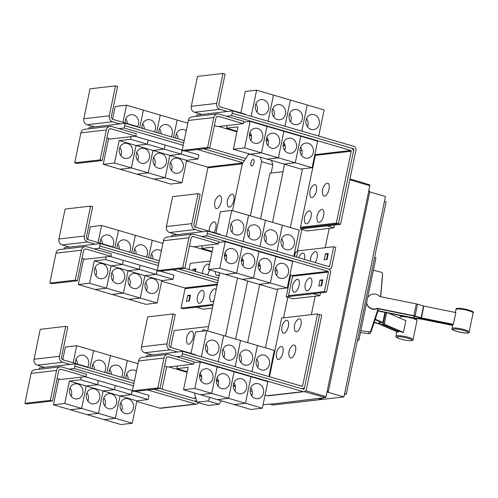 <?xml version="1.0" encoding="UTF-8"?>
<svg xmlns="http://www.w3.org/2000/svg" width="498" height="498" viewBox="0 0 498 498"><rect width="100%" height="100%" fill="white"/><g stroke="black" fill="none" stroke-linecap="round" stroke-linejoin="round"><path stroke-width="0.75" d="M366.615 302.759A7.632 7.526 -178.7 0 0 377.403 308.343L413.882 315.707A2.44 0.398 11.7 0 1 415.077 316.006L421.401 317.892L453.404 324.354A8.97 1.463 -168.3 0 0 452.813 324.54L421.395 318.197A2.44 0.398 11.7 0 1 420.2 317.898L413.875 316.012L377.397 308.648A7.632 7.526 -178.7 0 1 366.584 302.909M453.404 324.354L455.844 312.557L423.848 306.096L417.523 304.21A2.44 0.398 -168.3 0 0 416.328 303.917L379.85 296.547A7.632 7.526 -178.7 0 0 367.705 297.499M452.539 325.399L421.376 319.106L415.021 318.427A2.44 0.398 11.7 0 1 413.826 318.241L377.895 310.982M360.452 332.49L368.8 333.735A1.83 1.805 1.3 0 0 370.811 332.508L377.627 312.022A7.75 7.644 1.3 0 0 377.851 311.175L377.951 310.69L413.832 317.936L420.188 318.614A2.44 0.398 11.7 0 1 421.383 318.801L452.576 325.101M377.951 310.69L378.337 308.835M398.898 330.977L398.736 331.929A8.97 1.463 -168.3 0 0 397.647 331.973L378.486 323.756L374.129 322.542M374.228 322.237L378.953 323.538A2.44 0.398 11.7 0 1 379.924 323.862L398.736 331.929M375.237 319.218L382.838 322.48A2.44 0.398 11.7 0 1 383.298 322.766L384.238 324.179L403.399 332.403A8.97 1.463 -168.3 0 0 401.612 332.141L382.8 324.074A2.44 0.398 11.7 0 1 382.34 323.787L381.4 322.368L375.087 319.66M388.322 313.093L405.839 320.606L403.399 332.403M377.994 308.766L377.895 309.246A7.75 7.644 -178.7 0 1 377.671 310.098L370.854 330.585A1.83 1.805 -178.7 0 1 368.844 331.805L360.845 330.616M373.351 270.227L381.182 272.232A1.83 1.805 -178.7 0 1 382.545 274.137L380.665 295.619A7.75 7.644 -178.7 0 1 380.54 296.491L380.503 296.677M380.696 296.721L382.501 276.06A1.83 1.805 1.3 0 0 382.508 275.948L382.551 274.024M374.614 257.416L375.922 257.796L358.877 340.128L357.452 340.29M134.398 381.088L75.329 363.801L44.646 367.356L37.269 365.196A4.887 4.32 -96.6 0 1 34.032 359.245L40.226 329.315L65.68 326.371L67.79 326.987L61.59 356.917A2.44 2.16 83.4 0 0 63.209 359.892L87.978 367.138L87.909 367.487M70.1 364.411L62.723 362.251A4.887 4.32 -96.6 0 1 59.48 356.3L65.68 326.371M126.087 378.654A7.632 6.748 -96.6 0 1 131.877 370.008A7.632 6.748 -96.6 0 1 134.279 370.213A7.632 6.748 -96.6 0 1 136.427 371.303M128.204 379.277A7.632 6.748 83.4 0 0 126.629 374.172M123.734 377.97L127.345 360.521L138.014 363.646M89.976 368.09L93.587 350.642L110.456 355.578L106.84 373.027L110.469 355.584L127.332 360.521L123.722 377.963M109.211 373.718A7.632 6.748 -96.6 0 1 115.001 365.065A7.632 6.748 -96.6 0 1 117.404 365.277A7.632 6.748 -96.6 0 1 121.363 377.272M111.328 374.334A7.632 6.748 83.4 0 0 109.747 369.23M92.335 368.781A7.632 6.748 -96.6 0 1 98.125 360.129A7.632 6.748 -96.6 0 1 100.528 360.334A7.632 6.748 -96.6 0 1 104.487 372.336M94.446 369.398A7.632 6.748 83.4 0 0 92.871 364.293M93.587 350.642L89.964 368.084M75.41 363.459A7.632 6.748 -96.6 0 1 81.242 355.186A7.632 6.748 -96.6 0 1 83.645 355.398A7.632 6.748 -96.6 0 1 87.797 367.088M77.57 364.094A7.632 6.748 83.4 0 0 75.995 359.351M73.169 362.805L76.711 345.705L93.574 350.642M76.711 345.705L65.4 347.013L62.773 359.705M191.381 331.263A6.717 2.932 106.3 0 1 193.149 337.389A6.717 2.932 106.3 0 1 188.698 344.236A6.717 2.932 106.3 0 1 186.875 342.524A10.452 10.452 0 0 1 189.943 332.023A6.717 2.932 106.3 0 1 191.381 331.263M201.864 331.22A10.452 10.452 0 0 1 202.53 330.566A6.717 2.932 106.3 0 1 203.968 329.807A6.717 2.932 106.3 0 1 205.525 330.797M135.829 136.085L136.315 133.725L111.546 126.473A4.887 4.32 83.4 0 0 110.008 126.343A4.887 4.32 83.4 0 0 106.354 129.959L100.16 159.889L74.706 162.834L76.81 163.45L102.264 160.505L108.464 130.576A2.44 2.16 -96.6 0 1 111.06 128.833L135.829 136.085L110.375 139.029L106.921 138.014M100.16 159.889L102.264 160.505M110.008 126.343L84.554 129.287A4.887 4.32 83.4 0 0 80.9 132.904L74.706 162.834M178.16 158.32A7.632 6.748 -96.6 0 1 183.389 166.282A7.632 6.748 -96.6 0 1 177.512 173.273A7.632 6.748 -96.6 0 1 175.109 173.067A7.632 6.748 -96.6 0 1 169.88 165.112A7.632 6.748 -96.6 0 1 175.757 158.115A7.632 6.748 -96.6 0 1 178.16 158.32M171.449 170.422A7.632 6.748 83.4 0 0 170.509 162.28M182.044 182.76L165.18 177.823L169.824 155.413L181.135 154.106L197.999 159.036L186.688 160.35L182.044 182.76L170.733 184.067L153.87 179.131L165.18 177.823L148.304 172.881L152.942 150.471L164.259 149.163L181.123 154.1L169.806 155.407L165.168 177.817L153.857 179.131L136.987 174.194L148.304 172.881M186.688 160.35L152.942 150.471M161.284 153.384A7.632 6.748 -96.6 0 1 166.513 161.34A7.632 6.748 -96.6 0 1 160.636 168.336A7.632 6.748 -96.6 0 1 158.233 168.125A7.632 6.748 -96.6 0 1 153.004 160.169A7.632 6.748 -96.6 0 1 158.881 153.172A7.632 6.748 -96.6 0 1 161.284 153.384M154.573 165.479A7.632 6.748 83.4 0 0 153.633 157.337M144.408 148.441A7.632 6.748 -96.6 0 1 149.637 156.403A7.632 6.748 -96.6 0 1 143.754 163.394A7.632 6.748 -96.6 0 1 141.351 163.188A7.632 6.748 -96.6 0 1 136.128 155.233A7.632 6.748 -96.6 0 1 142.005 148.236A7.632 6.748 -96.6 0 1 144.408 148.441M137.697 160.543A7.632 6.748 83.4 0 0 136.751 152.4M148.292 172.881L131.422 167.944L136.066 145.534L147.377 144.227L164.24 149.163L152.93 150.471L148.292 172.881L136.975 174.188L120.111 169.252L131.422 167.944L114.546 163.008L119.19 140.598L130.501 139.284L147.364 144.221L136.054 145.528L131.41 167.938L120.099 169.252L103.235 164.315L114.546 163.008M152.93 150.471L136.066 145.534M127.532 143.505A7.632 6.748 -96.6 0 1 132.754 151.46A7.632 6.748 -96.6 0 1 126.878 158.457A7.632 6.748 -96.6 0 1 124.475 158.246A7.632 6.748 -96.6 0 1 119.246 150.29A7.632 6.748 -96.6 0 1 125.123 143.299A7.632 6.748 -96.6 0 1 127.532 143.505M120.815 155.6A7.632 6.748 83.4 0 0 119.875 147.464M136.054 145.528L119.19 140.598M219.475 195.627A6.717 2.932 106.3 0 1 221.243 201.752A6.717 2.932 106.3 0 1 216.786 208.6A6.717 2.932 106.3 0 1 214.962 206.888A10.452 10.452 0 0 1 218.037 196.38A6.717 2.932 106.3 0 1 219.475 195.627M209.191 231.19A10.452 10.452 0 0 1 212.602 222.625A6.717 2.932 106.3 0 1 214.04 221.865A6.717 2.932 106.3 0 1 216.082 225.488A6.717 2.932 106.3 0 1 214.003 232.597M232.062 194.17A6.717 2.932 106.3 0 1 233.823 200.296A6.717 2.932 106.3 0 1 229.373 207.143A6.717 2.932 106.3 0 1 227.549 205.431A10.452 10.452 0 0 1 230.624 194.923A6.717 2.932 106.3 0 1 232.062 194.17M358.877 340.128L357.564 339.742M75.329 363.801L74.345 368.52L69.122 369.124L61.746 366.97A4.887 4.32 83.4 0 0 60.208 366.833A4.887 4.32 83.4 0 0 56.554 370.45L50.354 400.38L24.9 403.324L27.01 403.94L52.464 400.996L58.658 371.066A2.44 2.16 -96.6 0 1 61.254 369.329L86.023 376.575L60.569 379.52L57.121 378.511M50.354 400.38L52.464 400.996M60.208 366.833L34.754 369.777A4.887 4.32 83.4 0 0 31.1 373.394L24.9 403.324M128.359 398.817A7.632 6.748 -96.6 0 1 133.589 406.773A7.632 6.748 -96.6 0 1 127.706 413.77A7.632 6.748 -96.6 0 1 125.303 413.558A7.632 6.748 -96.6 0 1 120.08 405.602A7.632 6.748 -96.6 0 1 125.957 398.605A7.632 6.748 -96.6 0 1 128.359 398.817M121.649 410.912A7.632 6.748 83.4 0 0 120.703 402.77M132.244 423.25L115.374 418.314L120.018 395.904L131.329 394.597L148.192 399.533L136.882 400.84L132.244 423.25L120.927 424.557L104.063 419.627L115.374 418.314M136.882 400.84L120.018 395.904L115.362 418.314L98.498 413.377L103.142 390.967L114.453 389.66L131.316 394.59L120.006 395.904L103.142 390.967M111.477 393.874A7.632 6.748 -96.6 0 1 116.706 401.836A7.632 6.748 -96.6 0 1 110.83 408.827A7.632 6.748 -96.6 0 1 108.427 408.621A7.632 6.748 -96.6 0 1 103.198 400.666A7.632 6.748 -96.6 0 1 109.074 393.669A7.632 6.748 -96.6 0 1 111.477 393.874M104.767 405.976A7.632 6.748 83.4 0 0 103.827 397.834M115.362 418.314L104.051 419.621L87.187 414.685L98.498 413.377M94.601 388.938A7.632 6.748 -96.6 0 1 99.83 396.894A7.632 6.748 -96.6 0 1 93.954 403.89A7.632 6.748 -96.6 0 1 91.551 403.679A7.632 6.748 -96.6 0 1 86.322 395.723A7.632 6.748 -96.6 0 1 92.198 388.726A7.632 6.748 -96.6 0 1 94.601 388.938M87.891 401.033A7.632 6.748 83.4 0 0 86.951 392.891M98.486 413.371L81.622 408.435L86.26 386.025L97.577 384.717L114.44 389.654L103.123 390.961L98.486 413.371L87.175 414.685L70.311 409.748L81.622 408.435L64.746 403.498L69.384 381.088L80.695 379.781L97.558 384.717L86.247 386.025L81.61 408.435L70.293 409.742L53.429 404.806L64.746 403.498M103.123 390.961L69.384 381.088M77.725 383.995A7.632 6.748 -96.6 0 1 82.954 391.957A7.632 6.748 -96.6 0 1 77.078 398.948A7.632 6.748 -96.6 0 1 74.669 398.742A7.632 6.748 -96.6 0 1 69.446 390.787A7.632 6.748 -96.6 0 1 75.323 383.79A7.632 6.748 -96.6 0 1 77.725 383.995M71.015 396.097A7.632 6.748 83.4 0 0 70.069 387.954M208.562 326.539L174.163 330.523L170.658 347.448M166.674 366.684L162.018 389.168M195.484 396.844L195.191 398.257A0.61 0.542 -96.6 0 1 194.544 398.686L159.933 388.558L134.479 391.509L132.368 390.893L157.822 387.942L159.933 388.565L166.127 358.635A2.44 2.16 -96.6 0 1 168.729 356.892L193.498 364.138L168.044 367.082L164.589 366.074M159.304 260.84L100.235 243.559L69.546 247.108L62.169 244.948A4.887 4.32 -96.6 0 1 58.932 238.996L65.126 209.067L90.58 206.122L92.69 206.738L86.49 236.668A2.44 2.16 83.4 0 0 88.115 239.644L112.884 246.896L112.809 247.238M95 244.163L87.623 242.003A4.887 4.32 -96.6 0 1 84.386 236.052L90.58 206.122M150.994 258.412A7.632 6.748 -96.6 0 1 156.777 249.759A7.632 6.748 -96.6 0 1 159.186 249.965A7.632 6.748 -96.6 0 1 161.327 251.06M153.104 259.028A7.632 6.748 83.4 0 0 151.529 253.924M131.758 252.785L135.369 235.336L152.232 240.273L148.622 257.715L152.245 240.273L162.914 243.398M134.111 253.47A7.632 6.748 -96.6 0 1 139.901 244.817A7.632 6.748 -96.6 0 1 142.304 245.028A7.632 6.748 -96.6 0 1 146.263 257.03M136.228 254.092A7.632 6.748 83.4 0 0 134.653 248.981M114.876 247.842L118.493 230.4L135.356 235.33L131.746 252.779M117.235 248.533A7.632 6.748 -96.6 0 1 123.025 239.88A7.632 6.748 -96.6 0 1 125.428 240.086A7.632 6.748 -96.6 0 1 129.387 252.088M119.352 249.149A7.632 6.748 83.4 0 0 117.771 244.045M98.075 242.557L101.611 225.457L118.474 230.4M100.31 243.211A7.632 6.748 -96.6 0 1 106.149 234.944A7.632 6.748 -96.6 0 1 108.552 235.149A7.632 6.748 -96.6 0 1 112.697 246.84M102.47 243.846A7.632 6.748 83.4 0 0 100.895 239.108M118.48 230.393L114.864 247.836M101.611 225.457L90.3 226.764L87.673 239.457M110.93 256.327L111.415 253.968L86.646 246.722A4.887 4.32 83.4 0 0 85.108 246.585A4.887 4.32 83.4 0 0 81.454 250.208L75.254 280.131L49.8 283.082L51.91 283.698L77.364 280.754L83.564 250.824A2.44 2.16 -96.6 0 1 86.16 249.081L110.93 256.327L85.475 259.271L82.021 258.263M75.254 280.131L77.364 280.754M85.108 246.585L59.654 249.535A4.887 4.32 83.4 0 0 56 253.152L49.8 283.082M153.26 278.569A7.632 6.748 -96.6 0 1 158.489 286.524A7.632 6.748 -96.6 0 1 152.612 293.521A7.632 6.748 -96.6 0 1 150.209 293.31A7.632 6.748 -96.6 0 1 144.98 285.354A7.632 6.748 -96.6 0 1 150.857 278.363A7.632 6.748 -96.6 0 1 153.26 278.569M146.549 290.664A7.632 6.748 83.4 0 0 145.609 282.528M157.144 303.002L140.28 298.072L144.918 275.662L156.235 274.348L173.099 279.285L161.782 280.592L157.144 303.002L145.833 304.315L128.963 299.379L140.28 298.072M161.782 280.592L144.918 275.662M136.384 273.632A7.632 6.748 -96.6 0 1 141.613 281.588A7.632 6.748 -96.6 0 1 135.73 288.585A7.632 6.748 -96.6 0 1 133.327 288.373A7.632 6.748 -96.6 0 1 128.104 280.418A7.632 6.748 -96.6 0 1 133.981 273.421A7.632 6.748 -96.6 0 1 136.384 273.632M129.673 285.728A7.632 6.748 83.4 0 0 128.727 277.585M140.268 298.065L123.398 293.129L128.042 270.719L139.353 269.412L156.216 274.348L144.906 275.655L140.268 298.065L128.951 299.373L112.087 294.436L123.398 293.129M144.906 275.655L128.042 270.719M119.508 268.69A7.632 6.748 -96.6 0 1 124.73 276.645A7.632 6.748 -96.6 0 1 118.854 283.642A7.632 6.748 -96.6 0 1 116.451 283.437A7.632 6.748 -96.6 0 1 111.222 275.475A7.632 6.748 -96.6 0 1 117.098 268.484A7.632 6.748 -96.6 0 1 119.508 268.69M112.791 280.785A7.632 6.748 83.4 0 0 111.851 272.649M123.386 293.129L106.522 288.193L111.166 265.783L122.477 264.469L139.34 269.406L128.03 270.719L123.386 293.129L112.075 294.436L95.211 289.5L106.522 288.193L89.646 283.25L94.284 260.84L105.601 259.533L122.464 264.469L111.154 265.776L106.51 288.186L95.199 289.494L78.335 284.563L89.646 283.25M128.03 270.719L111.166 265.783M102.625 263.753A7.632 6.748 -96.6 0 1 107.854 271.709A7.632 6.748 -96.6 0 1 101.978 278.706A7.632 6.748 -96.6 0 1 99.575 278.494A7.632 6.748 -96.6 0 1 94.346 270.539A7.632 6.748 -96.6 0 1 100.223 263.542A7.632 6.748 -96.6 0 1 102.625 263.753M95.915 275.848A7.632 6.748 83.4 0 0 94.975 267.706M111.154 265.776L94.284 260.84M185.181 150.913L198.851 154.909L197.999 159.036M181.135 154.106L182.243 150.054M181.975 149.979L181.123 154.1M134.883 136.191L148.217 140.094L147.364 144.221L148.236 140.1L165.099 145.03L164.24 149.163L165.112 145.036L181.975 149.973M108.583 138.5L103.235 164.315M130.501 139.284L131.049 136.633M88.955 128.777L89.223 127.463L94.452 126.859L87.069 124.699A4.887 4.32 -96.6 0 1 83.832 118.748L90.032 88.818L115.486 85.874L117.59 86.49L111.396 116.42A2.44 2.16 83.4 0 0 113.015 119.396L137.784 126.648L137.709 126.996M94.452 126.859L119.906 123.915L112.523 121.755A4.887 4.32 -96.6 0 1 109.286 115.804L115.486 85.874M175.894 138.17A7.632 6.748 -96.6 0 1 181.683 129.511A7.632 6.748 -96.6 0 1 184.086 129.723A7.632 6.748 -96.6 0 1 186.227 130.812M178.004 138.786A7.632 6.748 83.4 0 0 176.429 133.676M177.151 120.03L173.522 137.473L177.151 120.03L187.814 123.149M159.018 133.227A7.632 6.748 -96.6 0 1 164.801 124.575A7.632 6.748 -96.6 0 1 167.21 124.78A7.632 6.748 -96.6 0 1 171.163 136.782M161.128 133.844A7.632 6.748 83.4 0 0 159.553 128.739M139.782 127.6L143.393 110.151L160.256 115.088L156.646 132.536L160.269 115.088L177.139 120.024M142.135 128.291A7.632 6.748 -96.6 0 1 147.925 119.632A7.632 6.748 -96.6 0 1 150.328 119.844A7.632 6.748 -96.6 0 1 154.287 131.846M144.252 128.907A7.632 6.748 83.4 0 0 142.677 123.797M122.975 122.315L126.517 105.209L143.38 110.145L139.764 127.594M125.21 122.969A7.632 6.748 -96.6 0 1 131.049 114.696A7.632 6.748 -96.6 0 1 133.452 114.901A7.632 6.748 -96.6 0 1 137.604 126.592M127.37 123.597A7.632 6.748 83.4 0 0 125.795 118.86M126.517 105.209L115.206 106.522L112.573 119.209M195.558 227.2L207.859 167.814A0.61 0.542 83.4 0 0 207.448 167.073L186.557 160.954M384.431 201.404L386.112 201.895L346.297 394.148L344.467 394.36M86.023 376.575L86.515 374.216L69.122 369.124M135.375 391.403L149.051 395.406L148.192 399.533M97.577 384.717L98.43 380.59L115.293 385.527L114.44 389.654L115.306 385.527L132.169 390.463L131.316 394.59L132.443 390.544M85.083 376.687L98.43 380.59L97.558 384.717M58.776 378.997L53.429 404.806M80.695 379.781L81.249 377.129M44.646 367.356L39.417 367.96L39.143 369.273M74.843 366.161L133.912 383.448L74.837 366.161M153.807 389.268L194.052 401.046A3.05 2.702 83.4 0 0 195.017 401.133A3.05 2.702 83.4 0 0 196.505 400.386M202.705 273.545A10.452 10.452 0 0 1 206.097 264.818A6.717 2.932 106.3 0 1 207.535 264.058A6.717 2.932 106.3 0 1 209.266 265.465M209.384 269.785A6.717 2.932 106.3 0 1 207.417 274.921M219.381 274.292A6.717 2.932 106.3 0 1 217.433 275.581A6.717 2.932 106.3 0 1 215.609 273.869A10.452 10.452 0 0 1 215.248 271.503M160.281 271.155L173.951 275.157L173.099 279.285M156.235 274.348L157.343 270.296M123.317 260.348L122.464 264.469L123.33 260.342L140.193 265.278L139.34 269.406L140.212 265.285L157.088 270.221L156.216 274.348M83.676 258.748L78.335 284.563M109.983 256.439L123.317 260.342M105.601 259.533L106.149 256.881M202.101 290.303A6.717 2.932 106.3 0 1 203.869 296.428A6.717 2.932 106.3 0 1 199.418 303.276A6.717 2.932 106.3 0 1 197.588 301.564A10.452 10.452 0 0 1 200.663 291.062A6.717 2.932 106.3 0 1 202.101 290.303M213.947 300.537A6.717 2.932 106.3 0 1 211.999 301.819A6.717 2.932 106.3 0 1 210.175 300.107A10.452 10.452 0 0 1 213.25 289.606A6.717 2.932 106.3 0 1 214.688 288.846A6.717 2.932 106.3 0 1 216.188 289.736M192.813 270.651L193.118 269.181L195.944 268.858L195.415 271.41M193.118 269.181L195.222 269.798L194.917 271.267M195.764 269.735L195.222 269.798M187.684 295.426L190.51 295.096L189.29 300.997L186.457 301.321L187.684 295.426L189.788 296.042L188.748 301.06M190.329 295.98L189.788 296.042M242.949 162.79L197.482 149.487M183.227 145.316L124.158 128.03L124.649 125.67L183.712 142.957M118.929 128.633L124.158 128.03M203.614 148.778L243.858 160.555A3.05 2.702 -96.6 0 1 244.294 160.73M346.297 394.148L344.616 393.657M136.757 401.444L159.765 408.179A3.05 2.702 83.4 0 0 160.723 408.26L196.629 404.108A3.05 2.702 83.4 0 0 198.615 402.677M74.345 368.52L133.42 385.807M147.676 389.978L195.664 404.027A3.05 2.702 83.4 0 0 196.629 404.108M153.801 389.274L196.156 401.668A0.61 0.542 -96.6 0 0 196.778 401.326M218.578 278.189L184.833 268.316L159.379 271.261L157.275 270.644L182.722 267.7L184.833 268.316L191.033 238.386A2.44 2.16 -96.6 0 1 193.629 236.643L218.398 243.896L192.944 246.84L189.489 245.825M69.546 247.108L64.317 247.711L64.043 249.025M210.181 261.033L190.311 263.336L189.022 269.543M212.378 308.106L203.165 309.171L196.473 307.21L212.963 305.305L183.152 308.741L181.042 308.125L185.069 288.678A0.61 0.542 83.4 0 0 184.665 287.931L161.657 281.202M217.601 282.908L172.576 269.735M158.327 265.565L99.251 248.278L99.737 245.919L158.812 263.205L99.737 245.919M94.022 248.882L99.251 248.278M100.235 243.559L99.743 245.919M178.701 269.026L218.087 280.548L178.707 269.026M181.042 308.125L213.144 304.409M244.313 160.692L243.97 160.593M119.906 123.915L125.129 123.311L124.649 125.67M125.129 123.311L184.204 140.598M207.629 147.452L182.175 150.396L184.279 151.012L209.733 148.068L215.933 118.138A2.44 2.16 -96.6 0 1 218.529 116.395L243.298 123.647L243.79 121.288L219.02 114.036A4.887 4.32 83.4 0 0 217.483 113.905A4.887 4.32 83.4 0 0 213.823 117.522L207.629 147.452L245.682 158.588M182.803 351.37L182.312 353.729L301.52 388.614A3.05 2.702 83.4 0 0 302.485 388.695A3.05 2.702 83.4 0 0 304.77 386.436L319.654 314.549L317.55 313.927L302.66 385.819A0.61 0.542 -96.6 0 1 302.012 386.255L182.803 351.37L152.114 354.918L144.737 352.758A4.887 4.32 -96.6 0 1 141.5 346.807L147.694 316.877L173.148 313.933L175.259 314.549L169.059 344.479A2.44 2.16 83.4 0 0 170.677 347.455L195.453 354.7L195.378 355.049M177.568 351.974L170.191 349.814A4.887 4.32 -96.6 0 1 166.954 343.863L173.148 313.933M257.665 367.256A7.632 6.748 83.4 0 0 256.725 359.114M264.376 355.161A7.632 6.748 -96.6 0 1 269.605 363.117A7.632 6.748 -96.6 0 1 263.728 370.114A7.632 6.748 -96.6 0 1 261.326 369.902A7.632 6.748 -96.6 0 1 256.096 361.946A7.632 6.748 -96.6 0 1 261.973 354.95A7.632 6.748 -96.6 0 1 264.376 355.161M268.889 376.563L274.305 350.405L206.807 330.653L195.496 331.961L191.051 353.418M240.789 362.32A7.632 6.748 83.4 0 0 239.843 354.178M247.5 350.219A7.632 6.748 -96.6 0 1 252.729 358.18A7.632 6.748 -96.6 0 1 246.852 365.171A7.632 6.748 -96.6 0 1 244.443 364.966A7.632 6.748 -96.6 0 1 239.221 357.01A7.632 6.748 -96.6 0 1 245.097 350.013A7.632 6.748 -96.6 0 1 247.5 350.219M223.907 357.377A7.632 6.748 83.4 0 0 222.967 349.235M230.624 345.282A7.632 6.748 -96.6 0 1 235.847 353.238A7.632 6.748 -96.6 0 1 229.97 360.235A7.632 6.748 -96.6 0 1 227.567 360.023A7.632 6.748 -96.6 0 1 222.338 352.067A7.632 6.748 -96.6 0 1 228.215 345.07A7.632 6.748 -96.6 0 1 230.624 345.282M207.031 352.441A7.632 6.748 83.4 0 0 206.091 344.299M213.742 340.339A7.632 6.748 -96.6 0 1 218.971 348.301A7.632 6.748 -96.6 0 1 213.094 355.292A7.632 6.748 -96.6 0 1 210.691 355.086A7.632 6.748 -96.6 0 1 205.462 347.131A7.632 6.748 -96.6 0 1 211.339 340.134A7.632 6.748 -96.6 0 1 213.742 340.339M299.167 318.788A6.717 2.932 106.3 0 1 300.935 324.92A6.717 2.932 106.3 0 1 296.478 331.768A6.717 2.932 106.3 0 1 294.654 330.056A10.452 10.452 0 0 1 297.729 319.548A6.717 2.932 106.3 0 1 299.167 318.788M293.733 345.033A6.717 2.932 106.3 0 1 295.501 351.158A6.717 2.932 106.3 0 1 291.044 358.006A6.717 2.932 106.3 0 1 289.22 356.294A10.452 10.452 0 0 1 292.295 345.793A6.717 2.932 106.3 0 1 293.733 345.033M286.58 320.245A6.717 2.932 106.3 0 1 288.348 326.377A6.717 2.932 106.3 0 1 283.891 333.218A6.717 2.932 106.3 0 1 282.067 331.506A10.452 10.452 0 0 1 285.142 321.005A6.717 2.932 106.3 0 1 286.58 320.245M281.146 346.49A6.717 2.932 106.3 0 1 282.914 352.615A6.717 2.932 106.3 0 1 278.457 359.463A6.717 2.932 106.3 0 1 276.633 357.751A10.452 10.452 0 0 1 279.708 347.249A6.717 2.932 106.3 0 1 281.146 346.49M217.483 113.905L192.029 116.849A4.887 4.32 83.4 0 0 188.375 120.466L182.175 150.396M214.395 125.583L217.844 126.592L243.298 123.647M305.206 158.009A7.632 6.748 -96.6 0 1 299.977 150.054A7.632 6.748 -96.6 0 1 305.853 143.063A7.632 6.748 -96.6 0 1 308.256 143.268A7.632 6.748 -96.6 0 1 313.485 151.224A7.632 6.748 -96.6 0 1 307.608 158.221A7.632 6.748 -96.6 0 1 305.206 158.009M301.545 155.364A7.632 6.748 83.4 0 0 300.605 147.221M237.067 131.204L226.658 128.16L237.969 126.853L233.332 149.263L244.643 147.95L261.506 152.886L250.208 154.199L300.829 169.015L312.14 167.702L295.277 162.771L300.773 136.228L317.637 141.164L312.14 167.702M283.966 164.079L295.277 162.771M285.074 145.254L283.125 144.688M288.323 153.073A7.632 6.748 -96.6 0 1 283.101 145.117A7.632 6.748 -96.6 0 1 288.977 138.12A7.632 6.748 -96.6 0 1 291.38 138.332A7.632 6.748 -96.6 0 1 296.609 146.288A7.632 6.748 -96.6 0 1 290.732 153.278A7.632 6.748 -96.6 0 1 288.323 153.073M284.669 150.427A7.632 6.748 83.4 0 0 283.723 142.285M244.643 147.95L250.139 121.412L267.003 126.349L261.506 152.886L278.382 157.822L267.071 159.136L278.401 157.829L295.264 162.765L283.947 164.072M268.198 140.318L266.249 139.745M271.447 148.136A7.632 6.748 -96.6 0 1 266.218 140.175A7.632 6.748 -96.6 0 1 272.095 133.184A7.632 6.748 -96.6 0 1 274.504 133.389A7.632 6.748 -96.6 0 1 279.727 141.345A7.632 6.748 -96.6 0 1 273.85 148.342A7.632 6.748 -96.6 0 1 271.447 148.136M267.787 145.484A7.632 6.748 83.4 0 0 266.847 137.348M251.316 135.375L249.374 134.809M254.571 143.194A7.632 6.748 -96.6 0 1 249.342 135.238A7.632 6.748 -96.6 0 1 255.219 128.241A7.632 6.748 -96.6 0 1 257.622 128.453A7.632 6.748 -96.6 0 1 262.851 136.408A7.632 6.748 -96.6 0 1 256.974 143.405A7.632 6.748 -96.6 0 1 254.571 143.194M250.911 140.548A7.632 6.748 83.4 0 0 249.971 132.406M233.332 149.263L250.195 154.193L261.506 152.886L267.015 126.355L300.773 136.228L295.264 162.765M327.254 183.152A6.717 2.932 106.3 0 1 329.022 189.277A6.717 2.932 106.3 0 1 324.565 196.125A6.717 2.932 106.3 0 1 322.741 194.413A10.452 10.452 0 0 1 325.817 183.911A6.717 2.932 106.3 0 1 327.254 183.152M321.82 209.397A6.717 2.932 106.3 0 1 323.588 215.522A6.717 2.932 106.3 0 1 319.131 222.369A6.717 2.932 106.3 0 1 317.307 220.658A10.452 10.452 0 0 1 320.382 210.15A6.717 2.932 106.3 0 1 321.82 209.397M314.668 184.609A6.717 2.932 106.3 0 1 316.435 190.734A6.717 2.932 106.3 0 1 311.985 197.582A6.717 2.932 106.3 0 1 310.154 195.87A10.452 10.452 0 0 1 313.23 185.368A6.717 2.932 106.3 0 1 314.668 184.609M309.233 210.853A6.717 2.932 106.3 0 1 311.001 216.979A6.717 2.932 106.3 0 1 306.55 223.826A6.717 2.932 106.3 0 1 304.72 222.114A10.452 10.452 0 0 1 307.795 211.606A6.717 2.932 106.3 0 1 309.233 210.853M368.8 190.952L327.155 391.36L368.8 190.952L369.852 191.263L328.35 391.652L327.068 391.802M369.715 191.917L385.44 196.517L343.944 396.912L327.037 391.963M343.944 396.912L284.352 403.722M322.162 397.989L321.409 399.433L272.991 405.036L270.352 404.27L325.449 397.603A0.915 0.398 -73.7 0 0 326.059 396.669L327.155 391.36M252.025 371.626L257.441 345.469L252.013 371.62M235.143 366.684L240.565 340.526M218.267 361.747L223.683 335.59M240.546 340.526L235.131 366.684M201.391 356.805L206.807 330.653M223.67 335.584L218.255 361.741M304.72 386.641L304.272 388.795A0.61 0.542 -96.6 0 1 303.624 389.231L182.305 353.729L181.82 356.089L176.591 356.693L169.214 354.532A4.887 4.32 83.4 0 0 167.677 354.395L142.223 357.346A4.887 4.32 83.4 0 0 138.569 360.963L132.368 390.893M167.677 354.395A4.887 4.32 83.4 0 0 164.023 358.018L157.822 387.942M255.399 398.506A7.632 6.748 -96.6 0 1 250.17 390.55A7.632 6.748 -96.6 0 1 256.047 383.553A7.632 6.748 -96.6 0 1 258.456 383.759A7.632 6.748 -96.6 0 1 263.679 391.721A7.632 6.748 -96.6 0 1 257.802 398.711A7.632 6.748 -96.6 0 1 255.399 398.506M251.739 395.86A7.632 6.748 83.4 0 0 250.799 387.718M187.267 371.701L176.852 368.651L188.169 367.343L183.525 389.753L194.836 388.446L211.706 393.376L200.401 394.69L251.023 409.505L262.334 408.198L245.47 403.262L250.967 376.725L267.831 381.661L262.334 408.198M217.284 399.633L228.594 398.325L245.458 403.255L234.147 404.569L245.47 403.262M235.268 385.745L233.325 385.178M238.523 393.563A7.632 6.748 -96.6 0 1 233.294 385.608A7.632 6.748 -96.6 0 1 239.171 378.617A7.632 6.748 -96.6 0 1 241.574 378.822A7.632 6.748 -96.6 0 1 246.803 386.778A7.632 6.748 -96.6 0 1 240.926 393.775A7.632 6.748 -96.6 0 1 238.523 393.563M234.863 390.918A7.632 6.748 83.4 0 0 233.923 382.781M218.392 380.808L216.449 380.242M221.647 388.627A7.632 6.748 -96.6 0 1 216.418 380.671A7.632 6.748 -96.6 0 1 222.295 373.674A7.632 6.748 -96.6 0 1 224.698 373.886A7.632 6.748 -96.6 0 1 229.927 381.841A7.632 6.748 -96.6 0 1 224.05 388.832A7.632 6.748 -96.6 0 1 221.647 388.627M217.987 385.981A7.632 6.748 83.4 0 0 217.041 377.839M194.836 388.446L200.333 361.909L217.196 366.839L211.706 393.376L228.582 398.319L217.271 399.626M201.516 375.872L199.567 375.299M204.765 383.69A7.632 6.748 -96.6 0 1 199.542 375.729A7.632 6.748 -96.6 0 1 205.419 368.738A7.632 6.748 -96.6 0 1 207.822 368.943A7.632 6.748 -96.6 0 1 213.051 376.899A7.632 6.748 -96.6 0 1 207.168 383.896A7.632 6.748 -96.6 0 1 204.765 383.69M201.111 381.038A7.632 6.748 83.4 0 0 200.165 372.902M183.525 389.753L200.389 394.69L211.706 393.376L217.215 366.845L250.955 376.718L245.458 403.255M317.55 313.927L281.631 318.085L269.486 376.737M196.424 116.339L196.698 115.032L201.92 114.428L194.544 112.268A4.887 4.32 -96.6 0 1 191.3 106.317L197.501 76.387L222.955 73.443L225.065 74.059L218.865 103.989A2.44 2.16 83.4 0 0 220.483 106.964L245.253 114.21L245.184 114.559M201.92 114.428L227.374 111.477L219.998 109.323A4.887 4.32 -96.6 0 1 216.755 103.366L222.955 73.443M307.471 126.766A7.632 6.748 83.4 0 0 306.525 118.624M314.182 114.665A7.632 6.748 -96.6 0 1 319.411 122.626A7.632 6.748 -96.6 0 1 313.528 129.617A7.632 6.748 -96.6 0 1 311.126 129.412A7.632 6.748 -96.6 0 1 305.897 121.45A7.632 6.748 -96.6 0 1 311.779 114.459A7.632 6.748 -96.6 0 1 314.182 114.665M318.689 136.072L324.111 109.909L256.613 90.157L245.296 91.464L240.858 112.922M290.589 121.823A7.632 6.748 83.4 0 0 289.649 113.681M297.3 109.728A7.632 6.748 -96.6 0 1 302.529 117.684A7.632 6.748 -96.6 0 1 296.652 124.681A7.632 6.748 -96.6 0 1 294.25 124.469A7.632 6.748 -96.6 0 1 289.021 116.513A7.632 6.748 -96.6 0 1 294.897 109.516A7.632 6.748 -96.6 0 1 297.3 109.728M273.713 116.887A7.632 6.748 83.4 0 0 272.773 108.745M280.424 104.785A7.632 6.748 -96.6 0 1 285.653 112.747A7.632 6.748 -96.6 0 1 279.776 119.738A7.632 6.748 -96.6 0 1 277.374 119.532A7.632 6.748 -96.6 0 1 272.145 111.577A7.632 6.748 -96.6 0 1 278.021 104.58A7.632 6.748 -96.6 0 1 280.424 104.785M256.837 111.944A7.632 6.748 83.4 0 0 255.891 103.802M263.548 99.849A7.632 6.748 -96.6 0 1 268.777 107.805A7.632 6.748 -96.6 0 1 262.9 114.801A7.632 6.748 -96.6 0 1 260.491 114.59A7.632 6.748 -96.6 0 1 255.269 106.634A7.632 6.748 -96.6 0 1 261.145 99.644A7.632 6.748 -96.6 0 1 263.548 99.849M278.401 157.829L283.891 131.291L278.382 157.822M243.603 122.172L250.139 121.412M227.206 125.508L226.658 128.16M336.355 223.11L351.246 151.224A0.61 0.542 83.4 0 0 350.841 150.477L231.626 115.592L232.118 113.233L351.327 148.118A3.05 2.702 -96.6 0 1 353.35 151.84L338.466 223.727L336.355 223.11L300.437 227.269L315.327 155.376A0.61 0.542 83.4 0 0 314.923 154.635L314.848 154.617M327.298 391.347L328.35 391.652M319.934 398.244L321.552 398.717M321.409 399.433L318.77 398.661M318.832 398.369L270.352 404.27M152.114 354.918L146.885 355.522L146.611 356.836M193.498 364.138L193.983 361.778L176.591 356.693M228.594 398.325L234.091 371.782L228.582 398.319M193.803 362.662L200.333 361.909M177.406 365.999L176.852 368.651M301.825 131.136L307.241 104.972L301.813 131.13M284.949 126.193L290.365 100.036L284.937 126.193M268.073 121.257L273.489 95.099M251.191 116.314L256.613 90.157M273.477 95.093L268.061 121.251M302.081 150.875L299.97 150.259M285.205 145.939L283.094 145.323M268.329 140.996L266.212 140.38M251.453 136.06L249.336 135.444M236.942 131.814L218.74 126.486M226.397 116.196L231.626 115.592M227.374 111.477L232.597 110.873L232.118 113.233M232.597 110.873L353.916 146.375A3.05 2.702 -96.6 0 1 355.939 150.097L340.57 224.33L338.466 223.714L302.547 227.885L300.437 227.269M368.657 190.971L369.759 185.661A0.915 0.398 -73.7 0 0 369.591 184.833A0.915 0.398 -73.7 0 0 369.516 184.826L349.976 178.906M263.66 404.7A0.915 0.398 -73.7 0 0 263.722 404.737A0.915 0.398 -73.7 0 0 263.797 404.737L270.414 403.971M204.379 395.854A3.355 1.469 106.3 0 1 204.13 395.922A3.355 1.469 106.3 0 1 203.863 395.904A3.355 1.469 106.3 0 1 203.445 395.586M253.109 159.441A3.355 1.469 106.3 0 1 253.376 159.46A3.355 1.469 106.3 0 1 253.924 162.802A3.355 1.469 106.3 0 1 251.764 165.927A3.355 1.469 106.3 0 1 251.49 165.909A3.355 1.469 106.3 0 1 250.948 162.566A3.355 1.469 106.3 0 1 253.109 159.441M232.56 210.654L242.252 163.861L248.328 154.523L250.475 154.274M210.119 397.535L207.896 400.958L197.034 402.216L194.625 393.856L194.793 393.053M207.66 330.902L219.693 272.804M197.034 402.216L208.257 405.497L219.12 404.239L221.342 400.822M207.896 400.958L219.12 404.239M260.311 157.156L261.599 161.626L250.363 215.864M237.496 278.015L225.463 336.113M261.599 161.626L272.823 164.906L271.535 160.443M168.946 366.982L187.142 372.305M199.53 375.934L201.646 376.55M216.412 380.87L218.522 381.487M233.288 385.813L235.405 386.429M250.164 390.749L252.281 391.366M265.048 395.107L267.233 395.742A3.05 2.702 83.4 0 0 268.192 395.829L304.097 391.671A3.05 2.702 83.4 0 0 306.382 389.411L321.752 315.178L319.654 314.562M181.82 356.089L303.139 391.59A3.05 2.702 83.4 0 0 304.097 391.671M353.387 151.629L353.835 149.481A0.61 0.542 83.4 0 0 353.431 148.734L351.439 148.155M329.197 228.395L325.194 247.724M315.153 296.21L311.337 314.649M271.136 173.043L272.823 164.906M283.038 171.667L269.991 173.173L260.535 218.84M247.668 280.99L235.635 339.088M218.398 243.896L218.883 241.536L194.114 234.284A4.887 4.32 83.4 0 0 192.577 234.153L167.123 237.098A4.887 4.32 83.4 0 0 163.469 240.715L157.275 270.644M192.577 234.153A4.887 4.32 83.4 0 0 188.923 237.77L182.722 267.7M280.299 278.258A7.632 6.748 -96.6 0 1 275.077 270.302A7.632 6.748 -96.6 0 1 280.953 263.305A7.632 6.748 -96.6 0 1 283.356 263.517A7.632 6.748 -96.6 0 1 288.585 271.472A7.632 6.748 -96.6 0 1 282.708 278.469A7.632 6.748 -96.6 0 1 280.299 278.258M276.645 275.612A7.632 6.748 83.4 0 0 275.699 267.47M225.308 274.442L275.923 289.257L287.24 287.95L270.377 283.013L275.867 256.476L292.737 261.413L287.24 287.95M225.308 274.448L236.618 273.134L253.482 278.071L242.171 279.378L253.494 278.077L270.358 283.013L259.047 284.321L270.377 283.013M260.174 265.502L258.225 264.93M263.423 273.321A7.632 6.748 -96.6 0 1 258.194 265.359A7.632 6.748 -96.6 0 1 264.071 258.369A7.632 6.748 -96.6 0 1 266.48 258.574A7.632 6.748 -96.6 0 1 271.703 266.536A7.632 6.748 -96.6 0 1 265.826 273.526A7.632 6.748 -96.6 0 1 263.423 273.321M259.763 270.675A7.632 6.748 83.4 0 0 258.823 262.533M243.292 260.56L241.349 259.993M246.547 268.378A7.632 6.748 -96.6 0 1 241.318 260.423A7.632 6.748 -96.6 0 1 247.195 253.426A7.632 6.748 -96.6 0 1 249.598 253.638A7.632 6.748 -96.6 0 1 254.827 261.593A7.632 6.748 -96.6 0 1 248.95 268.59A7.632 6.748 -96.6 0 1 246.547 268.378M242.887 265.733A7.632 6.748 83.4 0 0 241.947 257.591M226.416 255.623L224.474 255.051M229.671 263.442A7.632 6.748 -96.6 0 1 224.442 255.486A7.632 6.748 -96.6 0 1 230.319 248.49A7.632 6.748 -96.6 0 1 232.722 248.695A7.632 6.748 -96.6 0 1 237.951 256.657A7.632 6.748 -96.6 0 1 232.074 263.647A7.632 6.748 -96.6 0 1 229.671 263.442M226.011 260.796A7.632 6.748 83.4 0 0 225.071 252.654M212.167 251.453L201.758 248.409L213.069 247.095L208.425 269.505L225.295 274.442L236.606 273.134L242.115 246.597L258.979 251.534L253.482 278.071L258.991 251.54L275.867 256.476L270.358 283.013M208.425 269.505L219.743 268.198L236.606 273.134L242.115 246.597M309.881 277.834A6.717 2.932 106.3 0 1 311.648 283.96A6.717 2.932 106.3 0 1 307.198 290.807A6.717 2.932 106.3 0 1 305.374 289.095A10.452 10.452 0 0 1 308.443 278.587A6.717 2.932 106.3 0 1 309.881 277.834M297.3 279.285A6.717 2.932 106.3 0 1 299.068 285.416A6.717 2.932 106.3 0 1 294.611 292.264A6.717 2.932 106.3 0 1 292.787 290.552A10.452 10.452 0 0 1 295.862 280.044A6.717 2.932 106.3 0 1 297.3 279.285M302.591 227.879L304.664 228.482L340.57 224.33M334.513 225.028L333.928 227.847L306.961 230.966L300.269 229.005L327.242 225.874L333.928 227.847M247.637 342.599L259.67 284.501M272.537 222.351L284.57 164.253M320.009 280.113L322.841 279.789L321.615 285.684L318.788 286.008L320.009 280.113L322.119 280.729L321.079 285.746M322.654 280.667L322.119 280.729M320.469 292.849L319.884 295.663L313.198 293.689L290.62 296.304L288.51 295.688L324.416 291.535L328.443 272.089A0.61 0.542 83.4 0 0 328.039 271.342L206.72 235.84L207.205 233.481L328.524 268.982A3.05 2.702 83.4 0 0 329.495 269.063A3.05 2.702 83.4 0 0 331.78 266.804L335.808 247.357L333.697 246.74L329.67 266.187A0.61 0.542 -96.6 0 1 329.022 266.623L207.703 231.122L177.02 234.67L169.637 232.51A4.887 4.32 -96.6 0 1 166.4 226.559L172.601 196.629L198.055 193.685L200.159 194.301L193.965 224.231A2.44 2.16 83.4 0 0 195.583 227.206L220.353 234.458L220.278 234.801M202.474 231.726L195.091 229.566A4.887 4.32 -96.6 0 1 191.855 223.614L198.055 193.685M282.565 247.008A7.632 6.748 83.4 0 0 281.625 238.866M289.276 234.913A7.632 6.748 -96.6 0 1 294.505 242.868A7.632 6.748 -96.6 0 1 288.628 249.865A7.632 6.748 -96.6 0 1 286.226 249.654A7.632 6.748 -96.6 0 1 280.997 241.698A7.632 6.748 -96.6 0 1 286.873 234.707A7.632 6.748 -96.6 0 1 289.276 234.913M293.789 256.314L299.205 230.157L231.707 210.405L220.396 211.712L215.951 233.17M265.689 242.072A7.632 6.748 83.4 0 0 264.749 233.929M272.4 229.976A7.632 6.748 -96.6 0 1 277.629 237.932A7.632 6.748 -96.6 0 1 271.752 244.923A7.632 6.748 -96.6 0 1 269.35 244.717A7.632 6.748 -96.6 0 1 264.121 236.762A7.632 6.748 -96.6 0 1 269.997 229.765A7.632 6.748 -96.6 0 1 272.4 229.976M248.813 237.129A7.632 6.748 83.4 0 0 247.867 228.993M255.524 225.034A7.632 6.748 -96.6 0 1 260.753 232.989A7.632 6.748 -96.6 0 1 254.876 239.986A7.632 6.748 -96.6 0 1 252.467 239.781A7.632 6.748 -96.6 0 1 247.245 231.819A7.632 6.748 -96.6 0 1 253.121 224.828A7.632 6.748 -96.6 0 1 255.524 225.034M231.931 232.193A7.632 6.748 83.4 0 0 230.991 224.05M238.648 220.097A7.632 6.748 -96.6 0 1 243.871 228.053A7.632 6.748 -96.6 0 1 237.994 235.05A7.632 6.748 -96.6 0 1 235.591 234.838A7.632 6.748 -96.6 0 1 230.362 226.883A7.632 6.748 -96.6 0 1 236.239 219.886A7.632 6.748 -96.6 0 1 238.648 220.097M219.743 268.198L225.239 241.661L242.103 246.597M218.703 242.414L225.239 241.661M202.306 245.757L201.758 248.409M288.51 295.688L292.538 276.241A0.61 0.542 83.4 0 0 292.133 275.5L289.948 274.859M264.961 395.524L265.204 395.151M252.119 394.721L251.552 395.593M302.504 168.816L290.34 227.561M277.604 289.064L265.44 347.809M315.172 156.111L314.804 154.828M313.902 159.192L314.499 159.366M300.618 227.318L300.269 229.005M297.225 251.807L301.85 229.472M283.549 317.861L287.807 297.287L286.226 296.827L313.192 293.708M319.884 295.663L292.917 298.788L287.807 297.287M207.703 231.122L207.218 233.481L328.531 268.982A3.05 2.702 -96.6 0 1 330.548 272.705L326.526 292.152L324.416 291.535M313.198 293.689L326.526 292.152M276.925 251.378L282.341 225.221L276.913 251.372M260.049 246.442L265.465 220.284L260.037 246.435M243.167 241.499L248.589 215.341M226.291 236.562L231.707 210.405M248.57 215.341L243.155 241.499M277.181 271.124L275.07 270.501M260.305 266.181L258.188 265.565M243.429 261.245L241.312 260.622M226.546 256.302L224.436 255.686M212.042 252.056L193.846 246.734M201.497 236.444L206.72 235.84M297.599 251.764L295.507 252.007L294.567 256.538M290.726 275.083L286.226 296.827M177.02 234.67L171.785 235.28L171.517 236.587M328.089 254.422L327.553 254.484L326.514 259.502M333.697 246.74L297.779 250.899L296.497 257.105M327.049 259.439L324.223 259.769L325.443 253.868L328.275 253.544L327.049 259.439M325.443 253.868L327.553 254.484M298.582 257.715A10.452 10.452 0 0 1 301.296 253.799A6.717 2.932 106.3 0 1 302.734 253.046A6.717 2.932 106.3 0 1 304.446 259.433M310.497 261.201A10.452 10.452 0 0 1 313.883 252.343A6.717 2.932 106.3 0 1 315.315 251.59A6.717 2.932 106.3 0 1 317.363 255.35A6.717 2.932 106.3 0 1 315.128 262.558M472.365 311.897A7.756 1.27 -168.3 0 0 464.796 309.077A7.756 1.27 -168.3 0 0 457.17 308.828M468.095 332.54A7.756 1.27 11.7 0 1 460.463 332.291A7.756 1.27 11.7 0 1 452.894 329.471A7.756 1.27 11.7 0 1 460.526 329.72A7.756 1.27 11.7 0 1 468.095 332.54M408.958 340.62A7.756 1.27 11.7 0 1 398.325 338.217A7.756 1.27 11.7 0 1 399.857 336.716A7.756 1.27 11.7 0 1 410.495 339.119A7.756 1.27 11.7 0 1 408.958 340.62M416.185 319.747A7.756 1.27 -168.3 0 0 414.479 318.359M452.165 328.493A8.665 1.413 11.7 0 1 452.172 328.475A8.665 1.413 11.7 0 1 460.75 328.78A8.665 1.413 11.7 0 1 469.153 331.923A8.665 1.413 11.7 0 1 469.141 331.985L473.094 312.893A8.665 1.413 -168.3 0 0 473.094 312.893A8.665 1.413 -168.3 0 0 473.094 312.875A8.665 1.413 -168.3 0 0 464.833 309.762A8.665 1.413 -168.3 0 0 456.124 309.383L455.216 312.433M414.591 318.378L416.172 319.162L417.007 320.563A8.665 1.413 -168.3 0 0 412.388 318.322A8.665 1.413 -168.3 0 0 403.436 316.647A8.665 1.413 -168.3 0 0 400.037 317.045L400.597 316.361L402.695 315.993M396.084 336.138A8.665 1.413 11.7 0 1 399.489 335.689A8.665 1.413 11.7 0 1 408.565 337.401A8.665 1.413 11.7 0 1 413.054 339.655C413.222 340.483 411.896 340.813 409.076 340.651C402.228 339.966 394.684 337.576 396.084 336.138L396.669 331.556M413.882 315.707L416.328 303.917M415.077 316.006L417.523 304.21M421.103 317.817L423.549 306.021M421.401 317.892L423.848 306.096M421.501 318.216L421.383 318.801M420.324 317.936L420.188 318.614M414.504 316.186L414.131 317.985M414.212 316.099L413.832 317.936M380.329 321.913L379.924 323.862M379.376 321.503L378.953 323.538M382.838 322.48L384.923 312.408M383.298 322.766L385.421 312.507M384.12 324.111L386.479 312.719M384.238 324.179L386.604 312.744M368.8 333.735L368.844 331.805M370.811 332.508L370.854 330.585M377.627 312.022L377.671 310.098M377.851 311.175L377.895 309.246M380.64 296.708L380.665 295.619M382.501 276.06L382.545 274.137M34.032 359.245L59.48 356.3M106.354 129.959L80.9 132.904M111.06 128.833L109.56 129.007M56.554 370.45L31.1 373.394M61.254 369.329L59.754 369.504M37.269 365.196L62.723 362.251M195.191 398.257L193.66 398.431M58.932 238.996L84.386 236.052M81.454 250.208L56 253.152M86.16 249.081L84.654 249.255M62.169 244.948L87.623 242.003M83.832 118.748L109.286 115.804M87.069 124.699L112.523 121.755M207.859 167.814L242.271 163.83M207.448 167.073L242.831 162.977M195.664 404.027L159.765 408.179M196.754 401.239L195.272 401.407M184.665 287.931L217.34 284.153M185.069 288.678L217.172 284.962M141.5 346.807L166.954 343.863M213.823 117.522L188.375 120.466M218.529 116.395L217.028 116.569M144.737 352.758L170.191 349.814M164.023 358.018L138.569 360.963M168.729 356.892L167.222 357.066M302.66 385.819L301.128 385.994M191.3 106.317L216.755 103.366M194.544 112.268L219.998 109.323M315.327 155.376L351.246 151.224M314.923 154.635L350.841 150.477M263.093 404.544L263.797 404.737M303.139 391.59L267.233 395.742M304.272 388.795L302.74 388.969M352.509 148.846L353.431 148.734M353.038 149.574L353.835 149.481M349.795 179.784L369.759 185.661M305.791 390.7L326.059 396.669M304.309 391.64L325.449 397.603M188.923 237.77L163.469 240.715M193.629 236.643L192.122 236.818M166.4 226.559L191.855 223.614M169.637 232.51L195.091 229.566M292.538 276.241L328.443 272.089M292.133 275.5L328.039 271.342M329.67 266.187L328.138 266.368M452.663 324.509L452.165 328.562C448.891 330.392 471.369 335.216 469.141 331.985M473.094 312.893L473.1 312.806C476.374 310.976 453.896 306.152 456.124 309.383M399.745 317.992L400.037 317.045M417.007 320.563L413.054 339.655M195.017 401.133L194.525 401.189M302.485 388.695L301.993 388.751M263.722 404.737L263.093 404.557M369.591 184.833L349.982 178.888M329.495 269.063L328.917 269.132"/></g></svg>
